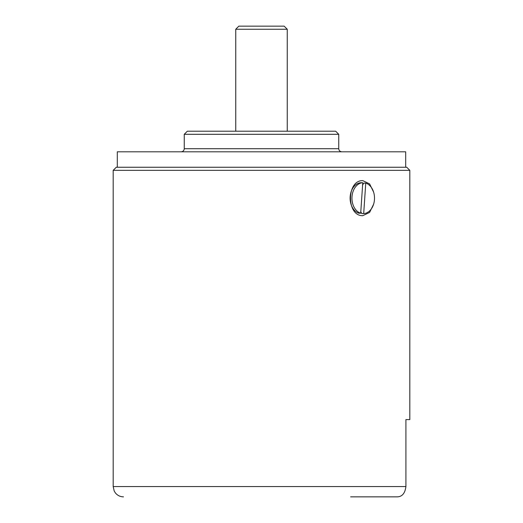 <?xml version="1.0" encoding="UTF-8"?>
<svg xmlns="http://www.w3.org/2000/svg" width="523" height="523" viewBox="0 0 523 523"><rect width="100%" height="100%" fill="white"/><g stroke="black" fill="none" stroke-linecap="round" stroke-linejoin="round"><path stroke-width="0.78" d="M284.159 26.15L238.841 26.15L235.749 29.242L287.251 29.242L284.159 26.15M338.747 134.3L335.661 131.208L187.339 131.208L184.253 134.3L338.747 134.3L338.747 148.715L184.253 148.715C184.083 150.578 183.057 151.605 181.161 151.807M405.698 167.255L405.698 151.807L117.302 151.807L117.302 167.255M362.759 182.723L360.929 182.723A15.448 11.284 -90 0 0 350.162 196.733A15.448 11.284 -90 0 0 358.87 213.214L360.7 213.214L362.759 182.723A15.448 11.284 -90 0 0 351.992 196.733A15.448 11.284 -90 0 0 360.7 213.214M362.459 185.07L363.93 183.102L365.754 183.102L363.694 213.593L361.864 213.593L360.661 211.625M365.754 183.102A15.448 11.284 -90 0 1 374.461 199.577A15.448 11.284 -90 0 1 363.694 213.593M350.639 496.85L397.31 496.85C402.18 496.693 405.044 493.261 405.913 486.553L405.913 419.603L409.816 419.603L405.913 419.603M409.816 170.348L406.724 167.255L116.276 167.255L113.184 170.348L409.816 170.348L409.816 419.603M373.605 204.232L369.604 212.423L362.805 215.666C346.409 216.287 346.389 180.036 362.805 180.644L369.611 183.893L373.605 192.085M405.913 486.553L113.184 486.553L114.197 491.005L115.393 492.928C117.492 495.471 120.185 496.778 123.48 496.85M287.251 131.208L287.251 29.242M235.749 131.208L235.749 29.242M338.747 148.715C338.917 150.578 339.943 151.605 341.839 151.807M184.253 134.3L184.253 148.715M113.184 170.348L113.184 486.553"/></g></svg>
